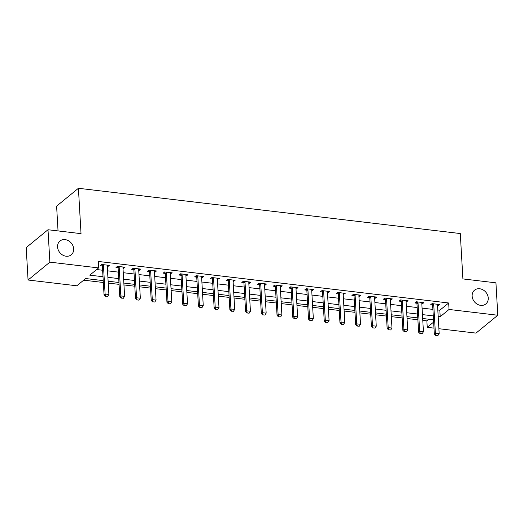 <?xml version="1.0" encoding="UTF-8"?>
<svg xmlns="http://www.w3.org/2000/svg" width="524" height="524" viewBox="0 0 524 524"><rect width="100%" height="100%" fill="white"/><g stroke="black" fill="none" stroke-linecap="round" stroke-linejoin="round"><path stroke-width="0.79" d="M73.661 248.867A8.908 7.454 -129.3 0 1 71.251 254.802A8.908 7.454 -129.3 0 1 62.703 255.07A8.908 7.454 -129.3 0 1 57.555 246.961A8.908 7.454 -129.3 0 1 59.965 241.027A8.908 7.454 -129.3 0 1 68.513 240.765A8.908 7.454 -129.3 0 1 73.661 248.867M488.25 298.018A8.908 7.454 -129.3 0 1 485.84 303.946A8.908 7.454 -129.3 0 1 477.292 304.215A8.908 7.454 -129.3 0 1 472.144 296.106A8.908 7.454 -129.3 0 1 474.548 290.172A8.908 7.454 -129.3 0 1 483.095 289.91A8.908 7.454 -129.3 0 1 488.25 298.018M58.04 230.927L56.612 206.142L78.417 188.28L460.288 233.547L462.902 278.919L495.933 282.836L497.8 315.245L475.995 333.107L438.883 328.712M433.99 328.129L427.237 327.33L433.643 322.083M422.783 320.361L426.864 320.845L427.237 327.33M83.689 280.17L103.333 282.495M108.226 283.078L119.059 284.362M123.952 284.938L134.786 286.222M139.685 286.805L150.519 288.089M155.412 288.672L166.246 289.955M171.138 290.532L181.972 291.816M186.865 292.399L197.699 293.682M202.592 294.259L213.425 295.549M218.318 296.126L229.158 297.409M234.051 297.992L244.885 299.276M249.778 299.852L260.611 301.136M265.504 301.719L276.338 303.003M281.231 303.586L292.065 304.87M296.957 305.446L307.798 306.73M312.69 307.313L323.524 308.597M328.417 309.18L339.251 310.463M344.144 311.04L354.977 312.324M359.87 312.907L370.704 314.19M375.597 314.773L386.43 316.057M391.33 316.634L402.163 317.917M407.056 318.5L417.89 319.784M103.228 280.628L85.667 278.545L76.825 285.79L28.067 280.012L49.872 262.144L98.63 267.921L89.787 275.166L102.999 276.731M49.872 262.144L48.005 229.735L26.2 247.603L28.067 280.012M426.864 320.845L428.842 319.227M437.802 309.985L439.833 310.221L448.668 302.983L98.257 261.443L98.63 267.921M96.652 269.546L102.625 270.253M107.518 270.829L118.358 272.113M123.251 272.696L134.085 273.98M138.978 274.563L149.812 275.847M154.704 276.423L165.538 277.707M170.431 278.29L181.265 279.574M186.158 280.157L196.991 281.44M201.884 282.017L212.724 283.301M217.617 283.884L228.451 285.167M233.344 285.744L244.177 287.034M249.07 287.611L259.904 288.894M264.797 289.477L275.631 290.761M280.523 291.337L291.364 292.621M296.257 293.204L307.09 294.488M311.983 295.071L322.817 296.355M327.71 296.931L338.543 298.215M343.436 298.798L354.27 300.082M359.163 300.665L370.003 301.948M374.896 302.525L385.729 303.809M390.622 304.392L401.456 305.675M406.349 306.252L417.183 307.542M422.075 308.119L432.909 309.402M437.553 305.669L438.11 305.734L439.577 304.529L432.031 303.632L430.558 304.844L432.582 305.079M421.827 303.809L422.377 303.874L423.851 302.662L416.305 301.772L414.831 302.977L416.855 303.219M406.1 301.942L408.124 300.802L400.572 299.905L399.105 301.11L401.129 301.352M390.373 300.075L392.397 298.935L384.845 298.038L383.371 299.25L385.402 299.486M374.647 298.215L375.197 298.28L376.671 297.069L369.119 296.178L367.645 297.383L369.675 297.625M358.914 296.348L359.471 296.414L360.938 295.209L353.392 294.311L351.918 295.516L353.942 295.759M343.187 294.481L345.211 293.342L337.666 292.444L336.192 293.656L338.216 293.892M327.461 292.621L328.011 292.687L329.485 291.475L321.939 290.584L320.465 291.789L322.489 292.032M311.734 290.755L313.758 289.615L306.206 288.717L304.732 289.923L306.763 290.165M296.008 288.888L298.032 287.748L290.479 286.857L289.006 288.062L291.036 288.305M280.274 287.028L280.831 287.093L282.305 285.888L274.753 284.991L273.279 286.196L275.31 286.438M264.548 285.161L266.572 284.021L259.026 283.124L257.553 284.336L259.577 284.571M248.821 283.301L249.372 283.366L250.845 282.154L243.3 281.264L241.826 282.469L243.85 282.711M233.095 281.434L235.119 280.294L227.567 279.397L226.099 280.602L228.123 280.844M217.368 279.567L219.392 278.427L211.84 277.53L210.366 278.742L212.397 278.978M201.642 277.707L202.192 277.772L203.666 276.561L196.114 275.67L194.64 276.875L196.67 277.117M185.909 275.84L186.465 275.906L187.933 274.7L180.387 273.803L178.913 275.008L180.937 275.251M170.182 273.973L172.206 272.834L164.66 271.936L163.187 273.148L165.211 273.384M154.456 272.113L155.006 272.179L156.48 270.967L148.927 270.076L147.46 271.281L149.484 271.524M138.729 270.246L140.753 269.107L133.201 268.209L131.727 269.415L133.758 269.657M123.002 268.38L125.026 267.24L117.474 266.343L116.001 267.554L118.031 267.79M107.269 266.519L107.826 266.585L109.3 265.373L101.748 264.482L100.274 265.688L102.298 265.93M48.005 229.735L81.03 233.652L78.417 188.28M448.668 302.983L449.042 309.461L497.8 315.245M438.175 316.463L440.206 316.706L449.042 309.461M107.892 277.314L118.732 278.598M123.625 279.181L134.458 280.464M139.351 281.041L150.185 282.325M155.078 282.908L165.912 284.191M170.804 284.768L181.638 286.058M186.531 286.635L197.371 287.918M202.264 288.501L213.098 289.785M217.991 290.362L228.824 291.645M233.717 292.228L244.551 293.512M249.444 294.095L260.277 295.379M265.17 295.955L276.004 297.239M280.897 297.822L291.737 299.106M296.63 299.689L307.464 300.973M312.356 301.549L323.19 302.833M328.083 303.416L338.917 304.699M343.81 305.282L354.643 306.566M359.536 307.143L370.376 308.426M375.269 309.009L386.103 310.293M390.996 310.87L401.829 312.16M406.722 312.736L417.556 314.02M422.449 314.603L433.283 315.887M433.512 319.784L422.671 318.5M417.779 317.917L406.945 316.634M402.052 316.051L391.218 314.767M386.326 314.19L375.492 312.907M370.599 312.324L359.765 311.04M354.872 310.457L344.039 309.173M339.139 308.597L328.306 307.313M323.413 306.73L312.579 305.446M307.686 304.863L296.853 303.579M291.96 303.003L281.126 301.719M276.233 301.136L265.399 299.852M260.507 299.276L249.666 297.986M244.774 297.409L233.94 296.126M229.047 295.543L218.213 294.259M213.32 293.682L202.487 292.399M197.594 291.816L186.76 290.532M181.867 289.949L171.027 288.665M166.134 288.089L155.3 286.805M150.408 286.222L139.574 284.938M134.681 284.355L123.847 283.071M118.955 282.495L108.121 281.211M439.833 310.221L440.206 316.706M438.025 304.346L438.11 305.734M422.298 302.479L422.377 303.874M406.572 300.619L406.65 302.007M390.845 298.752L390.924 300.141M375.119 296.885L375.197 298.28M359.385 295.025L359.471 296.414M343.659 293.158L343.737 294.547M327.932 291.292L328.011 292.687M312.206 289.431L312.284 290.82M296.479 287.565L296.558 288.953M280.746 285.698L280.831 287.093M265.02 283.838L265.098 285.226M249.293 281.971L249.372 283.366M233.566 280.104L233.645 281.499M217.84 278.244L217.918 279.633M202.107 276.377L202.192 277.772M186.38 274.517L186.465 275.906M170.654 272.65L170.732 274.039M154.927 270.784L155.006 272.179M139.201 268.923L139.279 270.312M123.474 267.057L123.553 268.445M107.741 265.19L107.826 266.585M435.994 335.353L437.881 335.576L435.994 335.353L435.392 333.192L434.331 334.063L432.686 305.544A1.389 1.166 50.7 0 0 432.608 305.145L432.077 303.638M437.671 304.3L437.56 304.739A1.389 1.166 50.7 0 0 437.527 305.125L439.171 333.644L435.392 333.192L433.748 304.673A1.389 1.166 50.7 0 0 433.669 304.274L433.505 303.809M437.881 335.576L439.171 333.644M434.331 334.063L435.817 335.498M420.268 333.487L422.154 333.716L420.268 333.487L419.665 331.332L418.604 332.196L416.96 303.678A1.389 1.166 50.7 0 0 416.881 303.278L416.344 301.772M421.944 302.44L421.833 302.872A1.389 1.166 50.7 0 0 421.794 303.258L423.438 331.777L419.665 331.332L418.021 302.813A1.389 1.166 50.7 0 0 417.942 302.413L417.772 301.942M422.154 333.716L423.438 331.777M418.604 332.196L420.091 333.637M404.535 331.627L406.421 331.849L404.535 331.627L403.939 329.465L402.877 330.336L401.233 301.817A1.389 1.166 50.7 0 0 401.148 301.418L400.618 299.911M406.218 300.573L406.107 301.005A1.389 1.166 50.7 0 0 406.067 301.392L407.711 329.91L403.939 329.465L402.294 300.946A1.389 1.166 50.7 0 0 402.209 300.547L402.046 300.082M406.421 331.849L407.711 329.91M402.877 330.336L404.358 331.771M388.808 329.76L390.694 329.982L388.808 329.76L388.212 327.605L387.151 328.469L385.507 299.951A1.389 1.166 50.7 0 0 385.422 299.551L384.891 298.045M390.491 298.706L390.38 299.145A1.389 1.166 50.7 0 0 390.341 299.531L391.985 328.05L388.212 327.605L386.568 299.08A1.389 1.166 50.7 0 0 386.483 298.68L386.319 298.215M390.694 329.982L391.985 328.05M387.151 328.469L388.631 329.904M373.081 327.9L374.968 328.122L373.081 327.9L372.485 325.738L371.424 326.609L369.78 298.084A1.389 1.166 50.7 0 0 369.695 297.684L369.165 296.184M374.765 296.846L374.647 297.278A1.389 1.166 50.7 0 0 374.614 297.665L376.258 326.183L372.485 325.738L370.835 297.219A1.389 1.166 50.7 0 0 370.756 296.82L370.592 296.348M374.968 328.122L376.258 326.183M371.424 326.609L372.905 328.044M357.355 326.033L359.241 326.256L357.355 326.033L356.752 323.871L355.691 324.742L354.047 296.224A1.389 1.166 50.7 0 0 353.969 295.824L353.438 294.318M359.032 294.979L358.92 295.412A1.389 1.166 50.7 0 0 358.888 295.798L360.532 324.323L356.752 323.871L355.108 295.353A1.389 1.166 50.7 0 0 355.03 294.953L354.866 294.488M359.241 326.256L360.532 324.323M355.691 324.742L357.178 326.177M341.628 324.166L343.515 324.389L341.628 324.166L341.026 322.011L339.965 322.876L338.321 294.357A1.389 1.166 50.7 0 0 338.242 293.957L337.705 292.451M343.305 293.119L343.194 293.551A1.389 1.166 50.7 0 0 343.154 293.938L344.799 322.457L341.026 322.011L339.382 293.486A1.389 1.166 50.7 0 0 339.303 293.086L339.133 292.621M343.515 324.389L344.799 322.457M339.965 322.876L341.452 324.31M325.895 322.306L327.788 322.529L325.895 322.306L325.299 320.144L324.238 321.016L322.594 292.49A1.389 1.166 50.7 0 0 322.509 292.091L321.978 290.591M327.579 291.252L327.467 291.685A1.389 1.166 50.7 0 0 327.428 292.071L329.072 320.59L325.299 320.144L323.655 291.626A1.389 1.166 50.7 0 0 323.57 291.226L323.406 290.755M327.788 322.529L329.072 320.59M324.238 321.016L325.718 322.45M310.169 320.439L312.055 320.662L310.169 320.439L309.573 318.278L308.512 319.149L306.868 290.63A1.389 1.166 50.7 0 0 306.782 290.231L306.252 288.724M311.852 289.386L311.741 289.818A1.389 1.166 50.7 0 0 311.701 290.204L313.345 318.73L309.573 318.278L307.929 289.759A1.389 1.166 50.7 0 0 307.843 289.359L307.68 288.894M312.055 320.662L313.345 318.73M308.512 319.149L309.992 320.583M294.442 318.572L296.329 318.795L294.442 318.572L293.846 316.417L292.785 317.282L291.141 288.763A1.389 1.166 50.7 0 0 291.056 288.364L290.525 286.857M296.126 287.525L296.008 287.958A1.389 1.166 50.7 0 0 295.975 288.344L297.619 316.863L293.846 316.417L292.202 287.892A1.389 1.166 50.7 0 0 292.117 287.493L291.953 287.028M296.329 318.795L297.619 316.863M292.785 317.282L294.265 318.716M278.716 316.712L280.602 316.935L278.716 316.712L278.113 314.551L277.052 315.422L275.408 286.903A1.389 1.166 50.7 0 0 275.329 286.497L274.799 284.997M280.392 285.659L280.281 286.091A1.389 1.166 50.7 0 0 280.248 286.477L281.892 314.996L278.113 314.551L276.469 286.032A1.389 1.166 50.7 0 0 276.39 285.632L276.227 285.167M280.602 316.935L281.892 314.996M277.052 315.422L278.539 316.856M262.989 314.845L264.875 315.068L262.989 314.845L262.386 312.684L261.325 313.555L259.681 285.036A1.389 1.166 50.7 0 0 259.603 284.637L259.072 283.13M264.666 283.792L264.555 284.231A1.389 1.166 50.7 0 0 264.515 284.611L266.166 313.136L262.386 312.684L260.742 284.165A1.389 1.166 50.7 0 0 260.664 283.766L260.493 283.301M264.875 315.068L266.166 313.136M261.325 313.555L262.812 314.99M247.256 312.979L249.149 313.208L247.256 312.979L246.66 310.824L245.599 311.688L243.955 283.17A1.389 1.166 50.7 0 0 243.876 282.77L243.339 281.264M248.939 281.932L248.828 282.364A1.389 1.166 50.7 0 0 248.789 282.75L250.433 311.269L246.66 310.824L245.016 282.305A1.389 1.166 50.7 0 0 244.931 281.899L244.767 281.434M249.149 313.208L250.433 311.269M245.599 311.688L247.079 313.129M231.529 311.118L233.416 311.341L231.529 311.118L230.933 308.957L229.872 309.828L228.228 281.309A1.389 1.166 50.7 0 0 228.143 280.91L227.613 279.403M233.213 280.065L233.101 280.497A1.389 1.166 50.7 0 0 233.062 280.884L234.706 309.402L230.933 308.957L229.289 280.438A1.389 1.166 50.7 0 0 229.204 280.039L229.04 279.574M233.416 311.341L234.706 309.402M229.872 309.828L231.353 311.263M215.803 309.252L217.689 309.474L215.803 309.252L215.207 307.09L214.146 307.961L212.502 279.443A1.389 1.166 50.7 0 0 212.417 279.043L211.886 277.537M217.486 278.198L217.368 278.637A1.389 1.166 50.7 0 0 217.336 279.023L218.98 307.542L215.207 307.09L213.563 278.572A1.389 1.166 50.7 0 0 213.478 278.172L213.314 277.707M217.689 309.474L218.98 307.542M214.146 307.961L215.626 309.396M200.076 307.385L201.963 307.614L200.076 307.385L199.474 305.23L198.419 306.101L196.769 277.576A1.389 1.166 50.7 0 0 196.69 277.176L196.159 275.67M201.76 276.338L201.642 276.77A1.389 1.166 50.7 0 0 201.609 277.157L203.253 305.675L199.474 305.23L197.83 276.711A1.389 1.166 50.7 0 0 197.751 276.312L197.587 275.84M201.963 307.614L203.253 305.675M198.419 306.101L199.899 307.536M184.35 305.525L186.236 305.747L184.35 305.525L183.747 303.363L182.686 304.234L181.042 275.716A1.389 1.166 50.7 0 0 180.963 275.316L180.433 273.81M186.027 274.471L185.915 274.904A1.389 1.166 50.7 0 0 185.882 275.29L187.527 303.809L183.747 303.363L182.103 274.845A1.389 1.166 50.7 0 0 182.024 274.445L181.861 273.98M186.236 305.747L187.527 303.809M182.686 304.234L184.173 305.669M168.623 303.658L170.51 303.881L168.623 303.658L168.021 301.503L166.96 302.368L165.315 273.849A1.389 1.166 50.7 0 0 165.237 273.449L164.7 271.943M170.3 272.611L170.189 273.043A1.389 1.166 50.7 0 0 170.149 273.43L171.793 301.948L168.021 301.503L166.377 272.978A1.389 1.166 50.7 0 0 166.298 272.578L166.128 272.113M170.51 303.881L171.793 301.948M166.96 302.368L168.446 303.802M152.89 301.798L154.777 302.021L152.89 301.798L152.294 299.636L151.233 300.507L149.589 271.982A1.389 1.166 50.7 0 0 149.504 271.583L148.973 270.083M154.573 270.744L154.462 271.177A1.389 1.166 50.7 0 0 154.423 271.563L156.067 300.082L152.294 299.636L150.65 271.118A1.389 1.166 50.7 0 0 150.565 270.718L150.401 270.246M154.777 302.021L156.067 300.082M151.233 300.507L152.713 301.942M137.164 299.931L139.05 300.154L137.164 299.931L136.567 297.77L135.506 298.641L133.862 270.122A1.389 1.166 50.7 0 0 133.777 269.722L133.247 268.216M138.847 268.877L138.736 269.31A1.389 1.166 50.7 0 0 138.696 269.696L140.34 298.221L136.567 297.77L134.923 269.251A1.389 1.166 50.7 0 0 134.838 268.851L134.675 268.386M139.05 300.154L140.34 298.221M135.506 298.641L136.987 300.075M121.437 298.064L123.323 298.287L121.437 298.064L120.841 295.909L119.78 296.774L118.136 268.255A1.389 1.166 50.7 0 0 118.051 267.856L117.52 266.349M123.12 267.017L123.002 267.45A1.389 1.166 50.7 0 0 122.97 267.836L124.614 296.355L120.841 295.909L119.19 267.384A1.389 1.166 50.7 0 0 119.112 266.985L118.948 266.519M123.323 298.287L124.614 296.355M119.78 296.774L121.26 298.208M105.71 296.204L107.597 296.427L105.71 296.204L105.108 294.043L104.047 294.914L102.403 266.389A1.389 1.166 50.7 0 0 102.324 265.989L101.794 264.489M107.387 265.151L107.276 265.583A1.389 1.166 50.7 0 0 107.243 265.969L108.887 294.488L105.108 294.043L103.464 265.524A1.389 1.166 50.7 0 0 103.385 265.124L103.221 264.653M107.597 296.427L108.887 294.488M104.047 294.914L105.534 296.348M433.669 304.274L432.608 305.145M433.748 304.673L432.686 305.544M417.942 302.413L416.881 303.278M418.021 302.813L416.96 303.678M402.209 300.547L401.148 301.418M402.294 300.946L401.233 301.817M386.483 298.68L385.422 299.551M386.568 299.08L385.507 299.951M370.756 296.82L369.695 297.684M370.835 297.219L369.78 298.084M355.03 294.953L353.969 295.824M355.108 295.353L354.047 296.224M339.303 293.086L338.242 293.957M339.382 293.486L338.321 294.357M323.57 291.226L322.509 292.091M323.655 291.626L322.594 292.49M307.843 289.359L306.782 290.231M307.929 289.759L306.868 290.63M292.117 287.493L291.056 288.364M292.202 287.892L291.141 288.763M276.39 285.632L275.329 286.497M276.469 286.032L275.408 286.903M260.664 283.766L259.603 284.637M260.742 284.165L259.681 285.036M244.931 281.899L243.876 282.77M245.016 282.305L243.955 283.17M229.204 280.039L228.143 280.91M229.289 280.438L228.228 281.309M213.478 278.172L212.417 279.043M213.563 278.572L212.502 279.443M197.751 276.312L196.69 277.176M197.83 276.711L196.769 277.576M182.024 274.445L180.963 275.316M182.103 274.845L181.042 275.716M166.298 272.578L165.237 273.449M166.377 272.978L165.315 273.849M150.565 270.718L149.504 271.583M150.65 271.118L149.589 271.982M134.838 268.851L133.777 269.722M134.923 269.251L133.862 270.122M119.112 266.985L118.051 267.856M119.19 267.384L118.136 268.255M103.385 265.124L102.324 265.989M103.464 265.524L102.403 266.389"/></g></svg>
